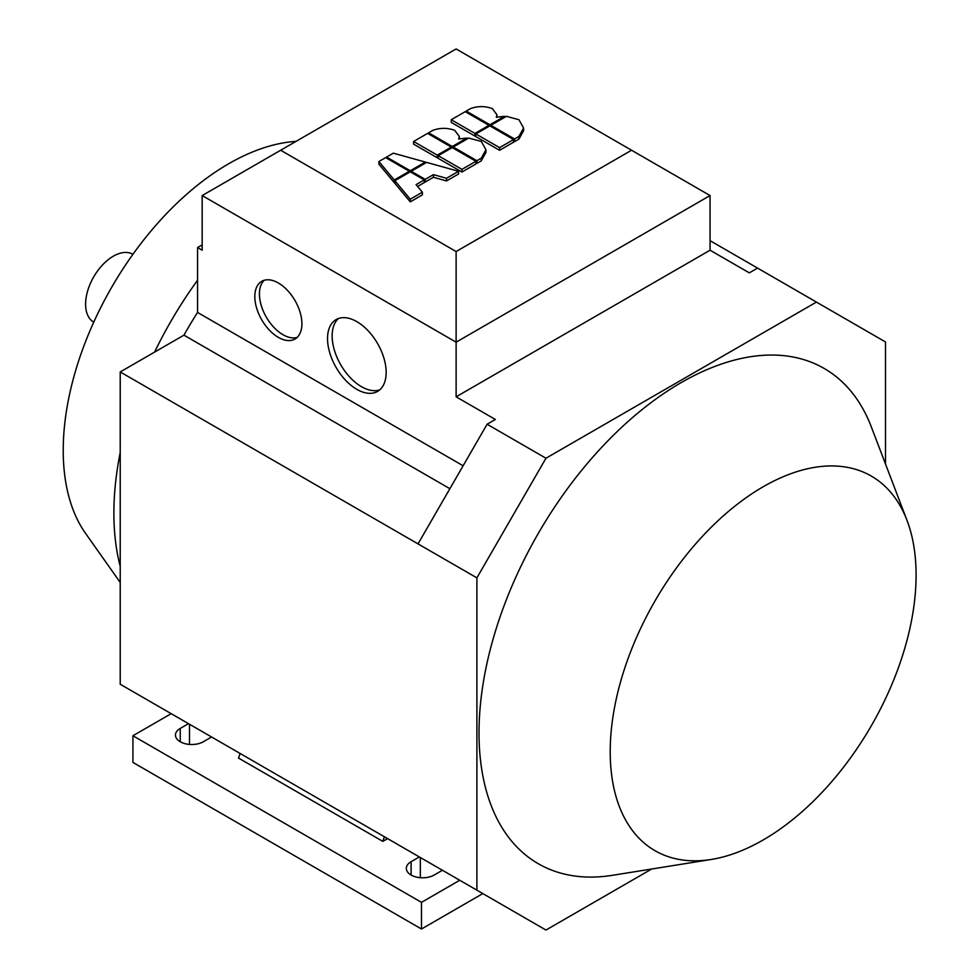 <?xml version="1.0" encoding="UTF-8"?>
<svg xmlns="http://www.w3.org/2000/svg" width="979" height="979" viewBox="0 0 979 979"><rect width="100%" height="100%" fill="white"/><g stroke="black" fill="none" stroke-linecap="round" stroke-linejoin="round"><path stroke-width="1.47" d="M296.013 141.38A234.054 135.139 120 0 0 228.731 163.726A234.054 135.139 120 0 0 63.219 450.389A234.054 135.139 120 0 0 85.516 533.322L120.221 582.456M120.221 452.531A275.05 158.806 120 0 0 113.882 513.106A275.05 158.806 120 0 0 120.221 566.351M197.562 280.227A275.05 158.806 120 0 0 154.584 352.11M442.435 870.27L434.186 875.03A16.325 9.423 180 0 1 416.393 877.074A16.325 9.423 180 0 1 406.322 868.373A16.325 9.423 180 0 1 411.094 861.704L419.342 856.943M211.574 736.991L203.338 741.752A16.325 9.423 180 0 1 185.545 743.795A16.325 9.423 180 0 1 175.461 735.094A16.325 9.423 180 0 1 180.246 728.425L188.494 723.665M387.598 838.624L382.826 841.377L384.368 836.751M240.088 753.451L238.533 758.076L382.826 841.377M421.484 902.357L132.924 735.755L132.924 762.408L421.484 929.01L421.484 902.357L459.738 880.268M132.924 735.755L171.178 713.667M482.831 893.594L421.484 929.01M132.936 254.295L132.887 254.271A39.172 22.615 120 0 0 102.697 264.758A39.172 22.615 120 0 0 85.601 304.188A39.172 22.615 120 0 0 93.715 322.128L93.715 322.128M264.183 280.288A33.298 19.225 -120 0 0 261.895 307.479A33.298 19.225 -120 0 0 282.98 334.708A33.298 19.225 -120 0 0 297.163 337.412M278.354 337.376A33.298 19.225 60 0 1 256.608 308.03A33.298 19.225 60 0 1 261.711 281.34A33.298 19.225 60 0 1 295.009 300.565A33.298 19.225 60 0 1 295.009 339.015A33.298 19.225 60 0 1 278.354 337.376M338.55 318.481A41.461 23.937 -120 0 0 335.051 352.256A41.461 23.937 -120 0 0 361.471 386.681A41.461 23.937 -120 0 0 379.754 389.85M356.846 389.348A41.461 23.937 60 0 1 329.764 352.819A41.461 23.937 60 0 1 336.115 319.595A41.461 23.937 60 0 1 377.576 343.531A41.461 23.937 60 0 1 377.576 391.404A41.461 23.937 60 0 1 356.846 389.348M496.304 117.247L496.928 114.727L492.339 108.583C485.07 105.977 477.813 105.977 470.556 108.583L466.224 111.08L489.928 124.761L504.601 116.293L496.304 117.247M466.224 112.218L466.224 111.08M504.601 117.37L504.601 116.293M489.928 125.899L489.928 124.761M410.274 171.827L394.88 180.711L410.274 199.19L422.365 192.214L416.063 184.652L424.274 179.903L410.274 171.827L410.274 170.75L425.339 162.049L393.35 153.165L386.583 157.068L410.274 170.75M422.365 192.214L422.365 194.882L410.274 201.858L410.274 199.19M410.274 201.858L394.88 183.379L394.88 180.711M417.556 186.451L424.274 182.571L424.274 179.903M458.6 171.288L426.611 162.392L411.217 171.288L425.216 179.365L433.428 174.629L446.522 178.264L458.6 171.288L458.6 173.956L446.522 180.931L446.522 178.264M411.217 172.365L411.217 171.288M446.522 180.931L433.428 177.285L425.216 182.033L424.274 181.494M425.216 182.033L425.216 179.365M433.428 177.285L433.428 174.629M394.28 179.989L409.344 171.288L385.653 157.607L378.885 161.511L394.28 179.989L394.28 182.645L378.885 164.178L378.885 161.511M409.344 172.365L409.344 171.288M425.339 163.126L425.339 162.049M386.583 158.145L386.583 157.068M481.313 141.465L468.77 138.063L453.216 147.034L476.908 160.715L481.24 158.219L485.951 149.775L481.313 141.465M453.216 148.172L453.216 147.034M485.951 149.775L485.951 152.443L481.24 160.886L476.908 163.383L475.929 162.82M476.908 163.383L476.908 160.715M475.929 161.29L452.225 147.609L438.225 155.685L461.929 169.367L475.929 161.29L475.929 163.958L461.929 172.035L461.929 169.367M461.929 172.035L438.225 158.353L438.225 155.685M451.295 147.07L427.603 133.389L413.603 141.465L437.295 155.147L451.295 147.07L451.295 148.147M438.225 157.276L437.295 157.815L413.603 144.133L413.603 141.465M437.295 157.815L437.295 155.147M458.661 138.981L459.286 136.46L454.684 130.317C447.427 127.711 440.171 127.711 432.914 130.317L428.582 132.814L452.274 146.495L466.959 138.027L458.661 138.981M428.582 133.952L428.582 132.814M466.959 139.104L466.959 138.027M452.274 147.633L452.274 146.495M518.956 119.732L506.412 116.33L490.858 125.3L514.55 138.981L518.882 136.485L523.594 128.041L518.956 119.732M490.858 126.438L490.858 125.3M523.594 128.041L523.594 130.709L518.882 139.153L514.55 141.649L513.571 141.086M514.55 141.649L514.55 138.981M513.571 139.556L489.867 125.875L475.867 133.952L499.571 147.633L513.571 139.556L513.571 142.224L499.571 150.301L499.571 147.633M499.571 150.301L475.867 136.619L475.867 133.952M488.937 125.336L465.245 111.655L451.246 119.732L474.937 133.413L488.937 125.336L488.937 126.413M475.867 135.543L474.937 136.081L451.246 122.399L451.246 119.732M474.937 136.081L474.937 133.413M456.116 251.542L280.667 150.24L202.176 195.555L456.116 342.173L710.056 195.555L631.565 150.24L456.116 251.542L456.116 396.813L495.362 419.477L487.101 424.237L418.021 543.883L120.221 371.947L120.221 684.248L476.895 890.168L476.895 577.867L418.021 543.883M280.667 150.24L456.116 48.95L631.565 150.24M476.895 577.867L545.964 458.233L816.425 302.083L757.562 268.099L749.302 272.86L710.056 250.208L456.116 396.813M710.056 250.208L710.056 195.555M120.221 371.947L183.942 335.161A275.87 159.271 -60 0 1 197.562 312.448L197.562 247.54L202.176 250.208L202.176 195.555M197.562 312.448L463.128 465.771M202.176 244.872L197.562 247.54M651.684 869.009L545.964 930.05L476.895 890.168M757.562 268.099L710.056 240.663M545.964 458.233L487.101 424.237M183.942 335.161L449.887 488.705M610.211 751.676A216.286 124.871 -60 0 1 736.783 504.65A216.286 124.871 -60 0 1 906.995 520.338A216.286 124.871 -60 0 1 871.298 725.818A216.286 124.871 -60 0 1 711.195 859.476A216.286 124.871 -60 0 1 610.211 751.676M711.195 859.476L612.524 875.299A285.929 165.084 -60 0 1 479.012 732.794A285.929 165.084 -60 0 1 646.336 406.224A285.929 165.084 -60 0 1 871.359 426.979L906.995 520.338M816.425 302.083L885.505 341.965L885.505 464.034M411.094 861.704L411.094 875.03M420.334 857.518L420.334 877.698M180.246 728.425L180.246 741.752M189.485 724.24L189.485 744.419M481.24 160.886L481.24 158.219M518.882 139.153L518.882 136.485M496.928 114.641L496.928 117.296M459.286 136.375L459.286 139.03"/></g></svg>
